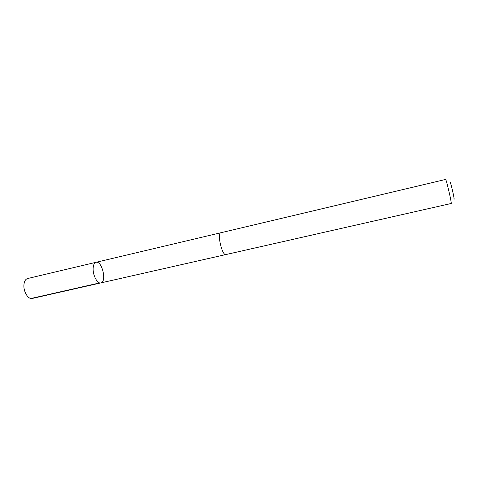 <?xml version="1.0" encoding="UTF-8"?>
<svg xmlns="http://www.w3.org/2000/svg" width="478" height="478" viewBox="0 0 478 478"><rect width="100%" height="100%" fill="white"/><g stroke="black" fill="none" stroke-linecap="round" stroke-linejoin="round"><path stroke-width="0.72" d="M93.138 268.451C93.324 264.908 94.291 262.864 96.042 262.314C102.047 260.444 107.036 281.954 100.816 282.916C97.434 284.028 92.78 275.364 93.138 268.451C93.324 264.908 94.291 262.864 96.042 262.314L27.605 278.537C25.543 279.152 24.324 281.195 23.948 284.667C23.207 291.443 28.232 299.706 32.229 298.463L100.816 282.916C97.434 284.028 92.78 275.364 93.138 268.451M220.836 232.738C216.797 233.055 222.127 256.053 225.897 254.565L451.184 203.491C452.057 204.004 446.171 178.611 445.61 179.459L220.836 232.738M450.037 182.482C449.78 178.055 455.54 202.917 453.831 198.83M99.723 282.898L30.951 298.499M220.764 232.756L96.042 262.314M225.825 254.577L100.816 282.916"/></g></svg>
